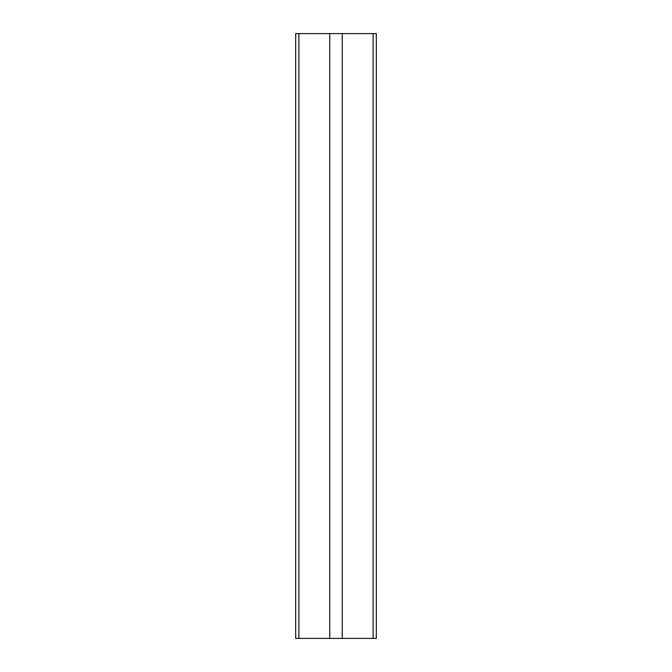 <?xml version="1.0" encoding="UTF-8"?>
<svg xmlns="http://www.w3.org/2000/svg" width="672" height="672" viewBox="0 0 672 672"><rect width="100%" height="100%" fill="white"/><g stroke="black" fill="none" stroke-linecap="round" stroke-linejoin="round"><path stroke-width="1.01" d="M298.906 638.4L295.68 638.4L295.68 33.6L298.906 33.6L298.906 638.4L329.75 638.4L329.75 33.6L298.906 33.6M376.32 33.6L376.32 638.4L376.32 33.6L342.25 33.6L342.25 638.4L329.75 638.4M342.25 33.6L329.75 33.6M376.32 638.4L342.25 638.4M373.094 33.6L373.094 638.4"/></g></svg>

